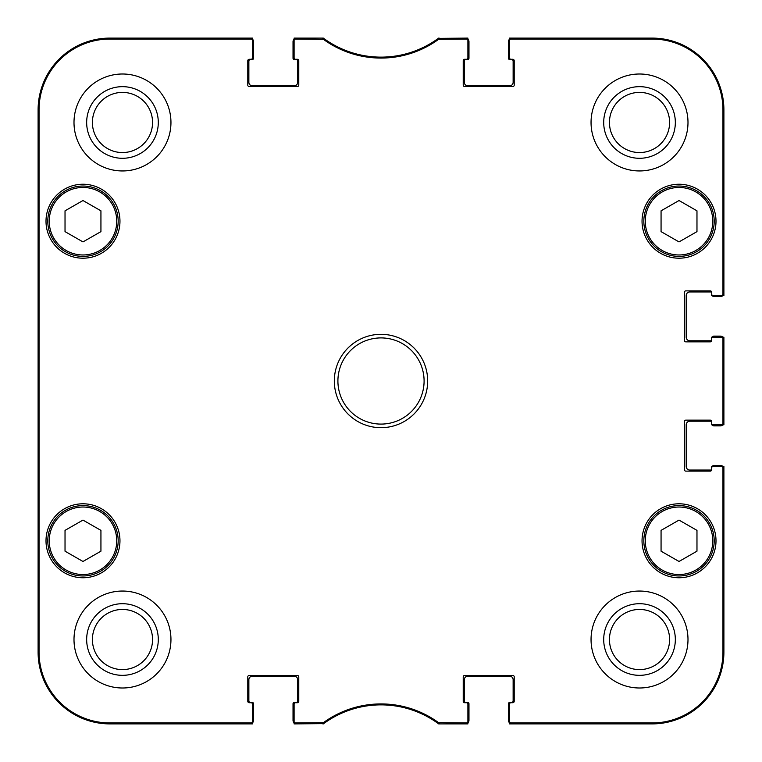 <?xml version="1.0" encoding="UTF-8"?>
<svg xmlns="http://www.w3.org/2000/svg" width="762" height="762" viewBox="0 0 762 762"><rect width="100%" height="100%" fill="white"/><g stroke="black" fill="none" stroke-linecap="round" stroke-linejoin="round"><path stroke-width="1.14" d="M100.936 231.629L82.982 241.906L65.027 231.629L65.027 210.817L82.982 200.53L100.936 210.817L100.936 231.629M47.796 221.218A35.185 35.185 0 0 0 100.574 251.689A35.185 35.185 0 0 0 100.574 190.748A35.185 35.185 0 0 0 47.796 221.218M696.973 231.629L679.018 241.906L661.064 231.629L661.064 210.817L679.018 200.53L696.973 210.817L696.973 231.629M643.833 221.218A35.185 35.185 0 0 0 696.611 251.689A35.185 35.185 0 0 0 696.611 190.748A35.185 35.185 0 0 0 643.833 221.218M712.46 466.458A1.438 1.438 0 0 1 713.851 465.382L720.309 465.382A3.591 3.591 0 0 1 722.871 466.458M711.679 469.859A1.438 1.438 0 0 1 710.975 470.049L689.791 470.049A3.591 3.591 0 0 1 686.2 466.458L686.2 424.805A3.591 3.591 0 0 1 689.791 421.215L710.975 421.215A1.438 1.438 0 0 1 711.679 421.405M712.46 424.805A1.438 1.438 0 0 0 713.851 425.882L720.309 425.882A3.591 3.591 0 0 0 722.871 424.805M712.46 337.195A1.438 1.438 0 0 1 713.851 336.118L720.309 336.118A3.591 3.591 0 0 1 722.871 337.195M711.679 340.595A1.438 1.438 0 0 1 710.975 340.785L689.791 340.785A3.591 3.591 0 0 1 686.2 337.195L686.2 295.542A3.591 3.591 0 0 1 689.791 291.951L710.975 291.951A1.438 1.438 0 0 1 711.679 292.141M712.46 295.542A1.438 1.438 0 0 0 713.851 296.618L720.309 296.618A3.591 3.591 0 0 0 722.871 295.542M467.897 39.129A3.591 3.591 0 0 1 468.973 41.691L468.973 58.207A1.438 1.438 0 0 1 467.535 59.646L465.734 59.646A1.438 1.438 0 0 0 464.306 61.084L464.306 82.267A3.591 3.591 0 0 0 467.897 85.858L509.54 85.858A3.591 3.591 0 0 0 513.131 82.267L513.131 61.084A1.438 1.438 0 0 0 511.693 59.646L509.902 59.646A1.438 1.438 0 0 1 508.464 58.207L508.464 41.691A3.591 3.591 0 0 1 509.54 39.129M252.46 39.129A3.591 3.591 0 0 1 253.536 41.691L253.536 58.207A1.438 1.438 0 0 1 252.098 59.646L250.307 59.646A1.438 1.438 0 0 0 248.869 61.084L248.869 82.267A3.591 3.591 0 0 0 252.46 85.858L294.103 85.858A3.591 3.591 0 0 0 297.694 82.267L297.694 61.084A1.438 1.438 0 0 0 296.266 59.646L294.465 59.646A1.438 1.438 0 0 1 293.027 58.207L293.027 41.691A3.591 3.591 0 0 1 294.103 39.129M294.103 722.871A3.591 3.591 0 0 1 293.027 720.309L293.027 703.793A1.438 1.438 0 0 1 294.465 702.354L296.266 702.354A1.438 1.438 0 0 0 297.694 700.916L297.694 679.733A3.591 3.591 0 0 0 294.103 676.142L252.46 676.142A3.591 3.591 0 0 0 248.869 679.733L248.869 700.916A1.438 1.438 0 0 0 250.307 702.354L252.098 702.354A1.438 1.438 0 0 1 253.536 703.793L253.536 720.309A3.591 3.591 0 0 1 252.46 722.871M509.54 722.871A3.591 3.591 0 0 1 508.464 720.309L508.464 703.793A1.438 1.438 0 0 1 509.902 702.354L511.693 702.354A1.438 1.438 0 0 0 513.131 700.916L513.131 679.733A3.591 3.591 0 0 0 509.54 676.142L467.897 676.142A3.591 3.591 0 0 0 464.306 679.733L464.306 700.916A1.438 1.438 0 0 0 465.734 702.354L467.535 702.354A1.438 1.438 0 0 1 468.973 703.793L468.973 720.309A3.591 3.591 0 0 1 467.897 722.871M294.103 704.155L294.103 723.9L323.688 723.624A96.945 96.945 0 0 1 438.683 723.9L467.897 723.9L467.897 702.716L464.658 702.716A1.438 1.438 0 0 1 463.22 701.278L463.22 676.866A1.438 1.438 0 0 1 464.658 675.427L512.778 675.427A1.438 1.438 0 0 1 514.207 676.866L514.207 701.278A1.438 1.438 0 0 1 512.778 702.716L509.54 702.716L509.54 723.9L652.091 723.9A71.809 71.809 0 0 0 723.9 652.091L723.9 466.458L711.689 466.458L711.689 469.687A1.438 1.438 0 0 1 710.26 471.126L685.838 471.126A1.438 1.438 0 0 1 684.4 469.687L684.4 421.577A1.438 1.438 0 0 1 685.838 420.138L710.26 420.138A1.438 1.438 0 0 1 711.689 421.577L711.689 424.805L723.9 424.805L723.9 337.195L711.689 337.195L711.689 340.423A1.438 1.438 0 0 1 710.26 341.862L685.838 341.862A1.438 1.438 0 0 1 684.4 340.423L684.4 292.313A1.438 1.438 0 0 1 685.838 290.874L710.26 290.874A1.438 1.438 0 0 1 711.689 292.313L711.689 295.542L723.9 295.542L723.9 109.909A71.809 71.809 0 0 0 652.091 38.1L509.54 38.1L509.54 59.284L512.778 59.284A1.438 1.438 0 0 1 514.207 60.722L514.207 85.134A1.438 1.438 0 0 1 512.778 86.573L464.658 86.573A1.438 1.438 0 0 1 463.22 85.134L463.22 60.722A1.438 1.438 0 0 1 464.658 59.284L467.897 59.284L467.897 38.1L438.312 38.376A96.945 96.945 0 0 1 323.317 38.1L294.103 38.1L294.103 59.284L297.342 59.284A1.438 1.438 0 0 1 298.78 60.722L298.78 85.134A1.438 1.438 0 0 1 297.342 86.573L249.222 86.573A1.438 1.438 0 0 1 247.793 85.134L247.793 60.722A1.438 1.438 0 0 1 249.222 59.284L252.46 59.284L252.46 38.1L109.909 38.1A71.809 71.809 0 0 0 38.1 109.909L38.1 652.091A71.809 71.809 0 0 0 109.909 723.9L252.46 723.9L252.46 702.716L249.222 702.716A1.438 1.438 0 0 1 247.793 701.278L247.793 676.866A1.438 1.438 0 0 1 249.222 675.427L297.342 675.427A1.438 1.438 0 0 1 298.78 676.866L298.78 701.278A1.438 1.438 0 0 1 297.342 702.716L294.103 702.716L294.103 704.155A1.438 1.438 0 0 1 295.542 702.716M322.536 722.957L323.317 723.9A96.945 96.945 0 0 1 323.688 723.624L323.383 722.681L295.542 722.957A1.438 1.438 90 0 1 294.103 721.528M295.542 723.9A1.438 1.438 90 0 1 294.103 722.462A1.438 1.438 90 0 0 295.542 723.9L295.542 722.957M251.022 723.9A1.438 1.438 90 0 0 252.46 722.462A1.438 1.438 90 0 1 251.022 723.9L251.022 722.957L109.909 722.957A70.876 70.876 0 0 1 39.043 652.091L39.043 109.909A70.876 70.876 0 0 1 109.909 39.043L251.022 39.043A1.438 1.438 -90 0 1 252.46 40.472M723.9 423.367A1.438 1.438 -0 0 1 722.462 424.805A1.438 1.438 -0 0 0 723.9 423.367L722.957 423.367A1.438 1.438 -0 0 1 721.528 424.805M723.9 467.897A1.438 1.438 0 0 0 722.462 466.458A1.438 1.438 0 0 1 723.9 467.897L722.957 467.897L722.957 652.091A70.876 70.876 0 0 1 652.091 722.957L510.978 722.957A1.438 1.438 90 0 1 509.54 721.528M723.9 338.633A1.438 1.438 0 0 0 722.462 337.195A1.438 1.438 0 0 1 723.9 338.633L722.957 338.633L722.957 423.367M723.9 294.103A1.438 1.438 -0 0 1 722.462 295.542A1.438 1.438 -0 0 0 723.9 294.103L722.957 294.103A1.438 1.438 -0 0 1 721.528 295.542M295.542 38.1A1.438 1.438 -90 0 0 294.103 39.538A1.438 1.438 -90 0 1 295.542 38.1L295.542 39.043L323.383 39.319A97.888 97.888 0 0 0 438.617 39.319L466.458 39.043A1.438 1.438 -90 0 1 467.897 40.472M251.022 38.1A1.438 1.438 -90 0 1 252.46 39.538A1.438 1.438 -90 0 0 251.022 38.1L251.022 39.043M439.464 39.043L438.683 38.1A96.945 96.945 0 0 1 438.312 38.376L438.617 39.319M466.458 38.1A1.438 1.438 -90 0 1 467.897 39.538A1.438 1.438 -90 0 0 466.458 38.1L466.458 39.043M510.978 38.1A1.438 1.438 -90 0 0 509.54 39.538A1.438 1.438 -90 0 1 510.978 38.1L510.978 39.043L652.091 39.043A70.876 70.876 0 0 1 722.957 109.909L722.957 294.103M466.458 723.9A1.438 1.438 90 0 0 467.897 722.462A1.438 1.438 90 0 1 466.458 723.9L466.458 722.957L438.617 722.681A97.888 97.888 0 0 0 323.383 722.681M510.978 723.9A1.438 1.438 90 0 1 509.54 722.462A1.438 1.438 90 0 0 510.978 723.9L510.978 722.957M323.383 39.319L323.688 38.376L322.84 38.1L322.536 39.043M438.617 722.681L438.312 723.624L439.16 723.9L439.464 722.957M438.312 723.624L439.16 723.9M439.16 38.1L438.312 38.376M323.688 38.376L322.84 38.1M322.84 723.9L323.688 723.624M38.414 273.282L38.414 215.837L38.729 273.282M38.414 546.163L38.414 488.718L38.729 546.163M38.233 381L38.557 417.566L38.557 344.462L38.233 381M86.658 122.482A35.824 35.824 0 0 0 140.389 153.495A35.824 35.824 0 0 0 140.389 91.459A35.824 35.824 0 0 0 86.658 122.482M92.402 122.482A30.07 30.07 0 0 1 137.512 96.431A30.07 30.07 0 0 1 137.512 148.523A30.07 30.07 0 0 1 92.402 122.482M86.658 639.518A35.824 35.824 0 0 0 140.389 670.541A35.824 35.824 0 0 0 140.389 608.505A35.824 35.824 0 0 0 86.658 639.518M92.402 639.518A30.07 30.07 0 0 1 137.512 613.477A30.07 30.07 0 0 1 137.512 665.569A30.07 30.07 0 0 1 92.402 639.518M603.704 639.518A35.824 35.824 0 0 0 657.435 670.541A35.824 35.824 0 0 0 657.435 608.505A35.824 35.824 0 0 0 603.704 639.518M609.448 639.518A30.07 30.07 0 0 1 654.558 613.477A30.07 30.07 0 0 1 654.558 665.569A30.07 30.07 0 0 1 609.448 639.518M603.704 122.482A35.824 35.824 0 0 0 657.435 153.495A35.824 35.824 0 0 0 657.435 91.459A35.824 35.824 0 0 0 603.704 122.482M609.448 122.482A30.07 30.07 0 0 1 654.558 96.431A30.07 30.07 0 0 1 654.558 148.523A30.07 30.07 0 0 1 609.448 122.482M170.955 639.518A48.473 48.473 0 0 1 98.241 681.504A48.473 48.473 0 0 1 98.241 597.541A48.473 48.473 0 0 1 170.955 639.518M687.991 639.518A48.473 48.473 0 0 1 615.286 681.504A48.473 48.473 0 0 1 615.286 597.541A48.473 48.473 0 0 1 687.991 639.518M687.991 122.482A48.473 48.473 0 0 1 615.286 164.459A48.473 48.473 0 0 1 615.286 80.496A48.473 48.473 0 0 1 687.991 122.482M170.955 122.482A48.473 48.473 0 0 1 98.241 164.459A48.473 48.473 0 0 1 98.241 80.496A48.473 48.473 0 0 1 170.955 122.482M119.967 540.782A36.986 36.986 0 0 1 64.494 572.805A36.986 36.986 0 0 1 64.494 508.749A36.986 36.986 0 0 1 119.967 540.782M716.004 540.782A36.986 36.986 0 0 1 660.53 572.805A36.986 36.986 0 0 1 660.53 508.749A36.986 36.986 0 0 1 716.004 540.782M716.004 221.218A36.986 36.986 0 0 1 660.53 253.251A36.986 36.986 0 0 1 660.53 189.195A36.986 36.986 0 0 1 716.004 221.218M119.967 221.218A36.986 36.986 0 0 1 64.494 253.251A36.986 36.986 0 0 1 64.494 189.195A36.986 36.986 0 0 1 119.967 221.218M337.909 381A43.091 43.091 0 0 1 402.546 343.681A43.091 43.091 0 0 1 402.546 418.319A43.091 43.091 0 0 1 337.909 381M334.318 381A46.682 46.682 0 0 0 404.336 421.424A46.682 46.682 0 0 0 404.336 340.576A46.682 46.682 0 0 0 334.318 381M467.897 721.528A1.438 1.438 90 0 1 466.458 722.957M466.458 702.716A1.438 1.438 0 0 1 467.897 704.155M509.54 704.155A1.438 1.438 0 0 1 510.978 702.716M721.528 466.458A1.438 1.438 0 0 1 722.957 467.897M711.689 467.897A1.438 1.438 0 0 1 713.127 466.458M713.127 424.805A1.438 1.438 0 0 1 711.689 423.367M721.528 337.195A1.438 1.438 0 0 1 722.957 338.633M711.689 338.633A1.438 1.438 0 0 1 713.127 337.195M713.127 295.542A1.438 1.438 0 0 1 711.689 294.103M509.54 40.472A1.438 1.438 -90 0 1 510.978 39.043M510.978 59.284A1.438 1.438 0 0 1 509.54 57.845M467.897 57.845A1.438 1.438 0 0 1 466.458 59.284M294.103 40.472A1.438 1.438 -90 0 1 295.542 39.043M295.542 59.284A1.438 1.438 0 0 1 294.103 57.845M252.46 57.845A1.438 1.438 0 0 1 251.022 59.284M252.46 721.528A1.438 1.438 90 0 1 251.022 722.957M251.022 702.716A1.438 1.438 0 0 1 252.46 704.155M696.973 551.183L679.018 561.47L661.064 551.183L661.064 530.371L679.018 520.094L696.973 530.371L696.973 551.183M643.833 540.782A35.185 35.185 0 0 0 696.611 571.252A35.185 35.185 0 0 0 696.611 510.311A35.185 35.185 0 0 0 643.833 540.782A35.185 35.185 0 0 0 696.611 571.252A35.185 35.185 0 0 0 696.611 510.311A35.185 35.185 0 0 0 643.833 540.782M100.936 551.183L82.982 561.47L65.027 551.183L65.027 530.371L82.982 520.094L100.936 530.371L100.936 551.183M47.796 540.782A35.185 35.185 0 0 0 100.574 571.252A35.185 35.185 0 0 0 100.574 510.311A35.185 35.185 0 0 0 47.796 540.782A35.185 35.185 0 0 0 100.574 571.252A35.185 35.185 0 0 0 100.574 510.311A35.185 35.185 0 0 0 47.796 540.782M49.235 221.218A33.747 33.747 0 0 1 99.86 191.986A33.747 33.747 0 0 1 99.86 250.45A33.747 33.747 0 0 1 49.235 221.218M645.271 221.218A33.747 33.747 0 0 1 695.897 191.986A33.747 33.747 0 0 1 695.897 250.45A33.747 33.747 0 0 1 645.271 221.218M38.1 109.909L39.043 109.909M38.1 652.091L39.043 652.091M723.9 652.091L722.957 652.091M723.9 109.909L722.957 109.909M109.909 38.1L109.909 39.043M652.091 38.1L652.091 39.043M652.091 723.9L652.091 722.957M109.909 723.9L109.909 722.957M645.271 540.782A33.747 33.747 0 0 1 695.897 511.55A33.747 33.747 0 0 1 695.897 570.014A33.747 33.747 0 0 1 645.271 540.782M49.235 540.782A33.747 33.747 0 0 1 99.86 511.55A33.747 33.747 0 0 1 99.86 570.014A33.747 33.747 0 0 1 49.235 540.782"/></g></svg>
